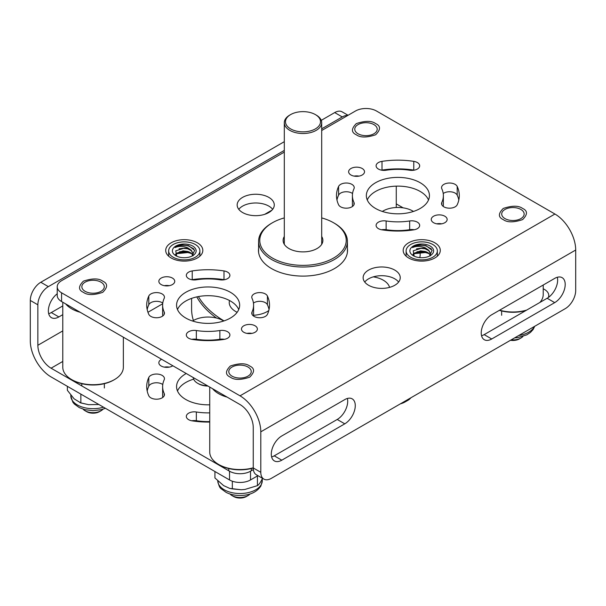 <?xml version="1.0" encoding="UTF-8"?>
<svg xmlns="http://www.w3.org/2000/svg" width="606" height="606" viewBox="0 0 606 606"><rect width="100%" height="100%" fill="white"/><g stroke="black" fill="none" stroke-linecap="round" stroke-linejoin="round"><path stroke-width="0.91" d="M443.228 193.526A7.954 4.59 180 0 1 455.136 193.094A7.954 4.59 180 0 1 457.197 195.155A61.395 35.443 180 0 1 458.818 199.965M455.136 184.368A7.954 4.59 180 0 1 457.197 186.428A61.395 35.443 180 0 1 459.287 195.602A61.395 35.443 180 0 1 457.197 204.775A7.954 4.59 180 0 1 448.47 208.146A7.954 4.59 180 0 1 441.554 203.593A7.954 4.59 180 0 1 441.819 202.404A45.48 26.263 0 0 0 443.372 195.602A45.48 26.263 0 0 0 441.819 188.807A7.954 4.59 180 0 1 441.554 187.618A7.954 4.59 180 0 1 446.463 183.376A7.954 4.59 180 0 1 455.136 184.368M417.345 222.16A7.954 4.59 180 0 1 419.678 225.409A7.954 4.59 180 0 1 413.777 229.841A61.395 35.443 180 0 1 382 229.841A7.954 4.59 180 0 1 376.099 225.409A7.954 4.59 180 0 1 386.12 220.97A45.48 26.263 0 0 0 409.664 220.97A7.954 4.59 180 0 1 417.345 222.16M336.959 199.965A61.395 35.443 180 0 1 338.587 195.155A7.954 4.59 180 0 1 351.897 193.094A7.954 4.59 180 0 1 352.548 193.526M351.897 184.368A7.954 4.59 180 0 1 354.23 187.618A7.954 4.59 180 0 1 353.957 188.807A45.48 26.263 0 0 0 352.404 195.602A45.48 26.263 0 0 0 353.957 202.404A7.954 4.59 180 0 1 354.23 203.593A7.954 4.59 180 0 1 347.306 208.146A7.954 4.59 180 0 1 338.587 204.775A61.395 35.443 180 0 1 336.489 195.602A61.395 35.443 180 0 1 338.587 186.428A7.954 4.59 180 0 1 351.897 184.368M417.345 162.552A7.954 4.59 180 0 1 419.678 165.802A7.954 4.59 180 0 1 409.664 170.241A45.48 26.263 0 0 0 386.12 170.241A7.954 4.59 180 0 1 376.099 165.802A7.954 4.59 180 0 1 382 161.363A61.395 35.443 180 0 1 413.777 161.363A7.954 4.59 180 0 1 417.345 162.552M227.568 272.124A7.954 4.59 180 0 1 229.901 275.366A7.954 4.59 180 0 1 219.88 279.805A45.48 26.263 0 0 0 196.336 279.805A7.954 4.59 180 0 1 186.322 275.366A7.954 4.59 180 0 1 192.223 270.935A61.395 35.443 180 0 1 224 270.935A7.954 4.59 180 0 1 227.568 272.124M253.452 303.091A7.954 4.59 180 0 1 265.352 302.667A7.954 4.59 180 0 1 267.413 304.727A61.395 35.443 180 0 1 269.041 309.537M265.352 293.94A7.954 4.59 180 0 1 267.413 296.001A61.395 35.443 180 0 1 269.511 305.174A61.395 35.443 180 0 1 267.413 314.347A7.954 4.59 180 0 1 258.694 317.711A7.954 4.59 180 0 1 251.77 313.158A7.954 4.59 180 0 1 252.043 311.969A45.48 26.263 0 0 0 253.596 305.174A45.48 26.263 0 0 0 252.043 298.372A7.954 4.59 180 0 1 251.77 297.19A7.954 4.59 180 0 1 256.686 292.94A7.954 4.59 180 0 1 265.352 293.94M227.568 331.724A7.954 4.59 180 0 1 229.901 334.974A7.954 4.59 180 0 1 224 339.413A61.395 35.443 180 0 1 192.223 339.413A7.954 4.59 180 0 1 186.322 334.974A7.954 4.59 180 0 1 196.336 330.535A45.48 26.263 0 0 0 219.88 330.535A7.954 4.59 180 0 1 227.568 331.724M147.182 309.537A61.395 35.443 180 0 1 148.803 304.727A7.954 4.59 180 0 1 162.12 302.667A7.954 4.59 180 0 1 162.772 303.091M162.12 293.94A7.954 4.59 180 0 1 164.446 297.19A7.954 4.59 180 0 1 164.181 298.372A45.48 26.263 0 0 0 162.628 305.174A45.48 26.263 0 0 0 164.181 311.969A7.954 4.59 180 0 1 164.446 313.158A7.954 4.59 180 0 1 157.53 317.711A7.954 4.59 180 0 1 148.803 314.347A61.395 35.443 180 0 1 146.713 305.174A61.395 35.443 180 0 1 148.803 296.001A7.954 4.59 180 0 1 162.12 293.94M258.58 248.528A44.533 25.71 0 0 0 258.467 250.392A44.533 25.71 0 0 0 271.511 268.572A44.533 25.71 0 0 0 320.044 274.139A44.533 25.71 0 0 0 347.533 250.392A44.533 25.71 0 0 0 347.42 248.528M230.416 292.297A31.542 18.21 0 0 0 196.041 288.342A31.542 18.21 0 0 0 176.566 305.174A31.542 18.21 0 0 0 185.807 318.052A31.542 18.21 0 0 0 220.183 321.998A31.542 18.21 0 0 0 239.658 305.174A31.542 18.21 0 0 0 230.416 292.297M238.734 309.537A31.542 18.21 0 0 0 230.416 301.023A31.542 18.21 0 0 0 199.647 296.357A31.542 18.21 0 0 0 177.482 309.537M420.193 182.724A31.542 18.21 0 0 0 385.817 178.778A31.542 18.21 0 0 0 366.342 195.602A31.542 18.21 0 0 0 375.584 208.479A31.542 18.21 0 0 0 409.959 212.433A31.542 18.21 0 0 0 429.434 195.602A31.542 18.21 0 0 0 420.193 182.724M428.518 199.965A31.542 18.21 0 0 0 420.193 191.451A31.542 18.21 0 0 0 389.423 186.784A31.542 18.21 0 0 0 367.266 199.965M255.043 325.778A7.946 4.59 0 0 0 246.384 324.786A7.946 4.59 0 0 0 241.476 329.028A7.946 4.59 0 0 0 243.801 332.27A7.946 4.59 0 0 0 252.467 333.262A7.946 4.59 0 0 0 257.376 329.028A7.946 4.59 0 0 0 255.043 325.778M251.884 333.391A7.946 4.59 0 0 0 246.968 333.391M172.415 278.071A7.946 4.59 0 0 0 163.756 277.078A7.946 4.59 0 0 0 158.848 281.32A7.946 4.59 0 0 0 161.173 284.562A7.946 4.59 0 0 0 169.839 285.555A7.946 4.59 0 0 0 174.748 281.32A7.946 4.59 0 0 0 172.415 278.071M169.256 285.684A7.946 4.59 0 0 0 164.332 285.684M362.199 168.506A7.946 4.59 0 0 0 353.533 167.514A7.946 4.59 0 0 0 348.624 171.748A7.946 4.59 0 0 0 350.957 174.998A7.946 4.59 0 0 0 359.616 175.99A7.946 4.59 0 0 0 364.524 171.748A7.946 4.59 0 0 0 362.199 168.506M359.032 176.111A7.946 4.59 0 0 0 354.116 176.111M444.827 216.213A7.946 4.59 0 0 0 436.161 215.221A7.946 4.59 0 0 0 431.252 219.455A7.946 4.59 0 0 0 433.585 222.705A7.946 4.59 0 0 0 442.244 223.697A7.946 4.59 0 0 0 447.152 219.455A7.946 4.59 0 0 0 444.827 216.213M441.668 223.819A7.946 4.59 0 0 0 436.744 223.819M247.952 367.009A11.226 6.477 0 0 0 235.726 365.607A11.226 6.477 0 0 0 228.795 371.592A11.226 6.477 0 0 0 232.083 376.174A11.226 6.477 0 0 0 244.316 377.576A11.226 6.477 0 0 0 251.24 371.592A11.226 6.477 0 0 0 247.952 367.009M101.005 282.169A11.226 6.477 0 0 0 88.771 280.76A11.226 6.477 0 0 0 81.848 286.752A11.226 6.477 0 0 0 85.135 291.327A11.226 6.477 0 0 0 97.361 292.736A11.226 6.477 0 0 0 104.293 286.752A11.226 6.477 0 0 0 101.005 282.169M373.917 124.601A11.226 6.477 0 0 0 361.684 123.2A11.226 6.477 0 0 0 354.76 129.184A11.226 6.477 0 0 0 358.048 133.767A11.226 6.477 0 0 0 370.274 135.168A11.226 6.477 0 0 0 377.205 129.184A11.226 6.477 0 0 0 373.917 124.601M520.865 209.449A11.226 6.477 0 0 0 508.639 208.04A11.226 6.477 0 0 0 501.707 214.024A11.226 6.477 0 0 0 504.995 218.607A11.226 6.477 0 0 0 517.229 220.016A11.226 6.477 0 0 0 524.152 214.024A11.226 6.477 0 0 0 520.865 209.449M268.844 197.389A18.559 10.711 0 0 0 248.619 195.064A18.559 10.711 0 0 0 237.166 204.964A18.559 10.711 0 0 0 242.605 212.539A18.559 10.711 0 0 0 262.822 214.857A18.559 10.711 0 0 0 274.276 204.964A18.559 10.711 0 0 0 268.844 197.389M272.67 209.328A18.559 10.711 0 0 0 268.844 206.116A18.559 10.711 0 0 0 238.779 209.328M394.801 270.109A18.559 10.711 0 0 0 374.584 267.784A18.559 10.711 0 0 0 363.13 277.684A18.559 10.711 0 0 0 368.562 285.259A18.559 10.711 0 0 0 388.787 287.577A18.559 10.711 0 0 0 400.24 277.684A18.559 10.711 0 0 0 394.801 270.109M398.627 282.048A18.559 10.711 0 0 0 394.801 278.836A18.559 10.711 0 0 0 364.736 282.048M434.858 242.809A18.559 10.711 0 0 0 414.64 240.491A18.559 10.711 0 0 0 403.179 250.392A18.559 10.711 0 0 0 408.618 257.967A18.559 10.711 0 0 0 428.836 260.285A18.559 10.711 0 0 0 440.289 250.392A18.559 10.711 0 0 0 434.858 242.809M197.382 242.809A18.559 10.711 0 0 0 177.164 240.491A18.559 10.711 0 0 0 165.711 250.392A18.559 10.711 0 0 0 171.142 257.967A18.559 10.711 0 0 0 191.36 260.285A18.559 10.711 0 0 0 202.821 250.392A18.559 10.711 0 0 0 197.382 242.809M284.297 152.106L61.577 280.692A14.847 8.567 0 0 0 57.229 286.752L57.229 295.478A14.847 8.567 0 0 0 61.577 301.538L240.021 404.558A18.703 10.794 -120 0 1 253.247 427.465L253.247 467.946L260.8 472.309L260.8 431.828A29.391 16.968 -120 0 0 240.021 395.832L554.922 214.024L376.477 111.004A14.847 8.567 0 0 0 355.48 111.004L321.703 130.51M57.229 286.752A14.847 8.567 0 0 0 61.577 292.812L240.021 395.832M443.228 206.411A45.48 26.263 0 0 0 443.372 204.328L443.372 195.602M381.568 229.772A7.954 4.59 180 0 1 386.12 229.697A45.48 26.263 0 0 0 409.664 229.697A7.954 4.59 180 0 1 414.209 229.772M352.404 195.602L352.404 204.328A45.48 26.263 0 0 0 352.548 206.411M381.568 170.165A7.954 4.59 180 0 1 382 170.089A61.395 35.443 180 0 1 413.777 170.089A7.954 4.59 180 0 1 414.209 170.165M191.791 279.73A7.954 4.59 180 0 1 192.223 279.661A61.395 35.443 180 0 1 224 279.661A7.954 4.59 180 0 1 224.432 279.73M253.452 315.976A45.48 26.263 0 0 0 253.596 313.9L253.596 305.174M191.791 339.337A7.954 4.59 180 0 1 196.336 339.262A45.48 26.263 0 0 0 219.88 339.262A7.954 4.59 180 0 1 224.432 339.337M162.628 305.174L162.628 313.9A45.48 26.263 0 0 0 162.772 315.976M554.922 214.024A29.391 16.968 60 0 1 575.7 250.02L575.7 290.509A14.847 8.567 120 0 1 565.201 308.689L271.299 478.369A14.847 8.567 120 0 1 263.875 479.104L256.315 474.74A14.847 8.567 -60 0 1 253.247 467.946M281.798 435.949A14.847 8.567 120 0 0 272.094 449.031A14.847 8.567 120 0 0 274.374 460.924A14.847 8.567 120 0 0 281.798 460.189L344.776 423.829A14.847 8.567 120 0 0 354.472 410.747A14.847 8.567 120 0 0 352.2 398.854A14.847 8.567 120 0 0 344.776 399.589L281.798 435.949M554.71 302.629A14.847 8.567 120 0 0 564.406 289.547A14.847 8.567 120 0 0 562.126 277.654A14.847 8.567 120 0 0 554.71 278.389L491.724 314.749A14.847 8.567 120 0 0 482.028 327.831A14.847 8.567 120 0 0 484.308 339.724A14.847 8.567 120 0 0 491.724 338.989L554.71 302.629L547.15 298.266L484.171 334.626A14.847 8.567 -60 0 1 481.558 335.747M260.8 472.309A14.847 8.567 120 0 0 263.875 479.104M347.382 398.46A14.847 8.567 -60 0 1 337.216 419.466L274.238 455.826A14.847 8.567 -60 0 1 271.632 456.954M557.315 277.26A14.847 8.567 -60 0 1 547.15 298.266M162.12 375.387A7.954 4.59 0 0 0 148.803 377.447A61.395 35.443 0 0 0 146.713 386.62A61.395 35.443 0 0 0 148.803 395.794A7.954 4.59 0 0 0 157.53 399.165A7.954 4.59 0 0 0 164.446 394.604A7.954 4.59 0 0 0 164.181 393.415A45.48 26.263 180 0 1 162.628 386.62A45.48 26.263 180 0 1 164.181 379.826A7.954 4.59 0 0 0 164.446 378.636A7.954 4.59 0 0 0 162.12 375.387M162.772 384.537A7.954 4.59 0 0 0 162.12 384.113A7.954 4.59 0 0 0 148.803 386.173A61.395 35.443 0 0 0 147.182 390.984M209.737 404.808A31.542 18.21 180 0 1 185.807 399.498A31.542 18.21 180 0 1 176.566 386.62A31.542 18.21 180 0 1 186.231 373.501M172.824 365.759A7.946 4.59 180 0 1 161.173 366.016A7.946 4.59 180 0 1 158.848 362.767A7.946 4.59 180 0 1 161.613 359.29M253.346 469.589L250.52 471.218A14.847 8.567 180 0 1 229.522 471.218L51.078 368.198L62.782 361.441M257.929 475.672L250.52 479.944A14.847 8.567 180 0 1 229.522 479.944L51.078 376.924A29.391 16.968 -120 0 1 30.3 340.928L30.3 300.447A14.847 8.567 -60 0 1 40.799 282.267L48.351 286.63A14.847 8.567 120 0 0 37.86 304.81L37.86 345.291A18.703 10.794 -120 0 0 51.078 368.198M396.263 203.881L403.142 207.85M543.218 288.721L544.423 289.418A14.847 8.567 180 0 1 548.771 295.478A14.847 8.567 180 0 1 548.354 297.485M162.772 397.43A45.48 26.263 180 0 1 162.628 395.347L162.628 386.62M209.737 421.594A45.48 26.263 180 0 1 196.336 420.715A7.954 4.59 0 0 0 191.791 420.784M164.332 367.13A7.946 4.59 180 0 1 169.256 367.13M177.482 390.984A31.542 18.21 180 0 1 193.662 379.159M209.737 412.868A45.48 26.263 180 0 1 196.336 411.989A7.954 4.59 0 0 0 186.322 416.42A7.954 4.59 0 0 0 192.223 420.859A61.395 35.443 0 0 0 209.737 422.056M62.782 305.932L51.29 312.567A14.847 8.567 -60 0 1 48.685 313.696M347.609 115.549A14.847 8.567 120 0 0 342.261 116.943L334.701 112.58L321.248 120.352M284.297 141.683L40.799 282.267M334.701 112.58A14.847 8.567 -60 0 1 342.125 111.845L348.071 115.284M57.229 293.774A14.847 8.567 120 0 0 48.874 306.81A14.847 8.567 120 0 0 51.427 317.665A14.847 8.567 120 0 0 58.85 316.93L62.782 314.658M342.261 116.943L321.703 128.813M284.297 150.409L48.351 286.63M284.297 217.91A43.231 24.96 0 0 0 272.435 222.758A43.231 24.96 0 0 0 262.019 248.354A43.231 24.96 0 0 0 316.764 264.065A43.231 24.96 0 0 0 343.981 232.462A43.231 24.96 0 0 0 333.565 222.758A43.231 24.96 0 0 0 321.703 217.91M333.565 222.758L334.406 223.243A44.42 25.641 180 0 1 345.102 233.212A44.42 25.641 180 0 1 347.42 241.377A44.42 25.641 180 0 1 310.166 266.685A44.42 25.641 180 0 1 260.898 249.543A44.42 25.641 180 0 1 258.58 241.377A44.42 25.641 180 0 1 271.594 223.243L272.435 222.758M321.703 236.507A19.892 11.484 180 0 1 321.854 236.749A19.892 11.484 180 0 1 317.067 248.528A19.892 11.484 180 0 1 288.933 248.528A19.892 11.484 180 0 1 284.146 244.066A19.892 11.484 180 0 1 284.297 236.507M389.567 287.38A22.263 12.855 0 0 0 374.75 277.116A22.263 12.855 0 0 0 373.281 276.859M253.535 315.264A22.263 12.855 0 0 0 268.791 310.567M191.594 298.379L191.594 309.015A111.33 64.281 0 0 0 193.39 320.491M198.397 296.569A110.148 63.592 0 0 0 224.023 320.9M248.536 333.588A111.33 64.281 180 0 1 247.619 333.285M216.547 318.052A111.33 64.281 180 0 1 196.791 296.902M229.492 300.508A22.263 12.855 0 0 0 229.235 302.462A22.263 12.855 0 0 0 237.143 312.295M207.972 386.052A13.658 7.886 180 0 1 202.889 385.454A13.658 7.886 180 0 1 198.457 383.742L197.617 383.257A14.847 8.567 0 0 0 202.434 385.121A14.847 8.567 0 0 0 207.464 385.764M216.956 340.246A21.081 12.173 0 0 0 220.023 339.239M223.69 321.006A21.081 12.173 0 0 0 223.016 320.597A21.081 12.173 0 0 0 216.168 317.961A21.081 12.173 0 0 0 193.208 320.597A21.081 12.173 0 0 0 192.526 321.006L193.208 320.597M223.887 339.246A22.263 12.855 180 0 1 223.44 339.496M192.784 339.496A22.263 12.855 180 0 1 192.337 339.246M196.192 339.239A21.081 12.173 0 0 0 199.26 340.246M193.284 377.576A14.847 8.567 0 0 0 197.617 383.257M419.693 257.626A22.263 12.855 0 0 0 420.155 255.028L420.155 252.323M406.74 230.681A21.081 12.173 0 0 0 409.807 229.674M413.474 211.441A21.081 12.173 0 0 0 412.792 211.032A21.081 12.173 0 0 0 405.952 208.388A21.081 12.173 0 0 0 382.984 211.032A21.081 12.173 0 0 0 382.31 211.441M413.663 229.682A22.263 12.855 180 0 1 413.216 229.932M382.56 229.932A22.263 12.855 180 0 1 382.113 229.682M385.977 229.674A21.081 12.173 0 0 0 389.044 230.681M308.666 112.178A17.513 10.113 0 0 0 290.615 114.595A17.513 10.113 0 0 0 297.334 131.313A17.513 10.113 0 0 0 317.862 127.093A17.513 10.113 0 0 0 315.385 114.595A17.513 10.113 0 0 0 308.666 112.178M315.385 114.595L316.226 115.079A18.703 10.802 180 0 1 321.703 122.715A18.703 10.802 180 0 1 296.955 132.934A18.703 10.802 180 0 1 284.297 122.715A18.703 10.802 180 0 1 289.774 115.079L290.615 114.595M179.724 257.209A11.878 6.855 0 0 0 192.663 255.724A11.878 6.855 0 0 0 188.799 244.536A11.878 6.855 0 0 0 174.384 247.066A11.878 6.855 0 0 0 175.869 255.724A11.878 6.855 0 0 0 179.724 257.209M192.087 256.027L194.662 250.301L188.496 245.627L182.285 244.945A11.279 6.514 0 0 0 175.089 247.566C178.891 245.907 183.148 246.013 187.852 247.884L191.299 250.278L193.132 253.717L192.564 255.694M190.36 249.604A8.87 5.121 0 0 0 187.655 248.596A8.87 5.121 0 0 0 184.163 248.202L175.755 250.816L176.71 256.164M175.475 254.975L176.066 253.838L183.103 251.225L189.322 252.452A8.87 5.121 180 0 1 190.534 253.043A8.87 5.121 180 0 1 192.791 255.255M176.429 253.959A11.878 6.855 180 0 1 188.799 252.778A11.878 6.855 180 0 1 191.443 253.656M175.369 254.823L176.907 253.664L188.413 252.49L191.193 253.467M190.231 242.544A15.62 9.014 0 0 0 168.65 250.876A15.62 9.014 0 0 0 178.293 259.201A15.62 9.014 0 0 0 199.882 250.876A15.62 9.014 0 0 0 190.231 242.544M193.912 248.937L188.572 245.991C183.232 244.71 178.74 245.233 175.089 247.566M187.534 248.755L182.785 248.331L179.043 248.846M187.534 251.785L182.785 251.361L179.543 251.763M184.163 248.202L187.655 248.793L191.299 250.657L193.132 253.906M175.414 254.884L176.066 253.459L183.103 250.846L187.655 251.445C190.602 252.369 192.39 253.823 193.011 255.8M417.201 257.209A11.878 6.855 0 0 0 430.131 255.724A11.878 6.855 0 0 0 426.276 244.536A11.878 6.855 0 0 0 411.86 247.066A11.878 6.855 0 0 0 413.337 255.724A11.878 6.855 0 0 0 417.201 257.209M429.563 256.027L432.131 250.301L425.973 245.627L419.761 244.945A11.279 6.514 0 0 0 412.565 247.566C416.367 245.907 420.625 246.013 425.329 247.884L428.775 250.278L430.608 253.717L430.04 255.694M427.836 249.604A8.87 5.121 0 0 0 425.132 248.596A8.87 5.121 0 0 0 421.632 248.202L413.224 250.816L414.186 256.164M412.951 254.975L413.542 253.838L420.579 251.225L426.798 252.452A8.87 5.121 180 0 1 428.01 253.043A8.87 5.121 180 0 1 430.268 255.255M413.906 253.959A11.878 6.855 180 0 1 426.276 252.778A11.878 6.855 180 0 1 428.919 253.656M412.845 254.823L414.383 253.664L425.882 252.49L428.669 253.467M427.707 242.544A15.62 9.014 0 0 0 406.118 250.876A15.62 9.014 0 0 0 415.769 259.201A15.62 9.014 0 0 0 437.35 250.876A15.62 9.014 0 0 0 427.707 242.544M431.389 248.937L426.048 245.991C420.708 244.71 416.216 245.233 412.565 247.566M425.011 248.755L420.261 248.331L416.519 248.846M425.011 251.785L420.261 251.361L417.011 251.763M421.632 248.202L425.132 248.793L428.775 250.657L430.601 253.906M412.891 254.884L413.542 253.459L420.579 250.846L425.132 251.445C428.078 252.369 429.859 253.823 430.48 255.8M511.199 339.868A11.279 6.514 0 0 0 520.91 338.034A11.279 6.514 0 0 0 522.948 336.428M510.487 340.277A9.075 5.242 0 0 0 519.35 338.936L520.91 338.034M101.043 410.754L99.482 411.656A9.075 5.242 0 0 1 86.65 411.656L85.09 410.754A11.279 6.514 0 0 0 101.043 410.754A11.279 6.514 0 0 0 103.081 409.148M83.052 409.148A11.279 6.514 0 0 0 85.09 410.754L86.65 411.656M247.998 495.594L246.437 496.503A9.075 5.242 0 0 1 233.605 496.503L232.045 495.594A11.279 6.514 0 0 0 247.998 495.594A11.279 6.514 0 0 0 250.036 493.988M230.007 493.988A11.279 6.514 0 0 0 232.045 495.594L233.605 496.503M232.333 481.217L232.333 488.89L241.241 489.754L244.877 489.466L257.421 485.648L257.421 475.96M214.925 471.521L214.925 477.96L223.629 485.618L229.788 488.413L232.333 488.89M257.421 485.648A32.095 7.84 100.3 0 0 261.269 480.763A32.095 7.84 100.3 0 0 262.489 478.301M80.848 394.112L80.848 402.945L88.559 404.672L98.846 404.505M67.364 386.325L67.364 390.302L74.106 398.816L80.848 402.945M525.963 310.499A29.096 16.801 180 0 1 499.367 310.34M499.594 310.204A30.285 17.483 0 0 0 526.667 310.09M539.923 302.439A30.285 17.483 0 0 0 543.218 294.508L543.218 285.017M80.151 312.257A30.285 17.483 180 0 1 65.675 303.901M113.64 380.076L114.481 379.591L113.64 380.076A29.096 16.801 180 0 1 72.493 380.076L71.652 379.591A30.285 17.483 0 0 0 114.481 379.591L114.481 379.591A30.285 17.483 0 0 0 123.351 367.228L123.351 337.201M62.782 302.235L62.782 367.228A30.285 17.483 0 0 0 71.652 379.591M227.106 397.104A30.285 17.483 180 0 1 212.63 388.749M253.247 468.006A29.096 16.801 180 0 1 219.448 464.916L218.607 464.431A30.285 17.483 0 0 0 253.247 467.802M209.737 387.075L209.737 452.068A30.285 17.483 0 0 0 218.607 464.431M410.845 397.809A14.847 8.567 180 0 1 407.694 400.46L404.891 402.058A14.847 8.567 180 0 1 400.437 403.816M457.197 186.428L457.197 195.155M267.413 296.001L267.413 304.727M61.577 301.538L61.577 292.812M575.7 250.02L260.8 431.828M484.171 334.626L491.724 338.989M274.238 455.826L281.798 460.189M337.216 419.466L344.776 423.829M164.181 311.969L164.181 314.347M148.803 296.001L148.803 304.727M219.88 330.535L219.88 339.262M196.336 330.535L196.336 339.262M252.043 311.969L252.043 314.347M192.223 270.935L192.223 279.661M224 270.935L224 279.661M413.777 161.363L413.777 170.089M382 161.363L382 170.089M338.587 186.428L338.587 195.155M353.957 202.404L353.957 204.775M386.12 220.97L386.12 229.697M409.664 220.97L409.664 229.697M441.819 202.404L441.819 204.775M148.803 386.173L148.803 377.447M229.522 471.218L229.522 479.944M250.52 471.218L250.52 479.944M147.955 312.264L162.696 303.757M271.98 210.123L264.663 214.35M62.782 330.899L37.86 345.291M37.86 304.81L30.3 300.447M58.85 316.93L51.29 312.567M196.336 420.715L196.336 411.989M164.181 395.794L164.181 393.415M356.305 134.767C351.185 132.449 351.185 128.722 356.305 123.601C365.183 120.639 371.63 120.639 375.652 123.601C380.78 125.919 380.78 129.646 375.652 134.767C366.781 137.729 360.328 137.729 356.305 134.767M503.26 219.614C498.132 217.289 498.132 213.562 503.26 208.441C512.131 205.487 518.584 205.487 522.607 208.441C527.728 210.767 527.728 214.486 522.607 219.614C513.729 222.569 507.283 222.569 503.26 219.614M83.393 292.334C78.272 290.009 78.272 286.29 83.393 281.161C92.271 278.207 98.717 278.207 102.74 281.161C107.868 283.487 107.868 287.214 102.74 292.334C93.869 295.289 87.415 295.289 83.393 292.334M230.348 377.174C225.22 374.856 225.22 371.13 230.348 366.009C239.219 363.047 245.672 363.047 249.695 366.009C254.815 368.327 254.815 372.054 249.695 377.174C240.817 380.136 234.37 380.136 230.348 377.174M217.759 480.959A22.263 12.855 0 0 0 236.893 493.405A22.263 12.855 0 0 0 261.269 484.52A22.263 12.855 0 0 0 262.284 480.679L260.913 485.944C256.8 492.17 249.861 495.36 240.105 495.511C234.923 495.503 230.28 494.466 226.174 492.413L221.258 488.83C219.773 488.012 218.607 485.292 217.751 480.679M518.713 335.527A22.263 12.855 0 0 0 534.431 326.452M105.399 408.285L101.126 409.709L93.006 410.663L84.923 409.686L79.303 407.611L74.341 404.028L72.826 402.172L70.804 395.832A22.263 12.855 0 0 0 103.505 407.187M404.891 401.24L404.891 402.058M407.694 400.46L407.694 399.627M548.771 295.478L548.771 297.182M258.58 252.247L258.58 241.377M347.42 252.247L347.42 241.377M223.016 320.597L223.712 320.998M412.792 211.032L413.489 211.433M382.984 211.032L382.288 211.433M284.297 122.715L284.297 244.165M321.703 122.715L321.703 244.316M168.65 256.171L168.65 250.876M199.882 256.171L199.882 250.876M406.118 256.171L406.118 250.876M437.35 256.171L437.35 250.876M524.213 311.507L524.213 310.961M501.647 315.287L501.647 310.961M104.353 388.007L104.353 383.681M81.787 385.924L81.787 383.681M251.301 470.771L251.301 468.521M228.742 470.771L228.742 468.521M262.284 480.679L262.284 478.74M241.241 489.754L229.788 488.413M534.712 326.293L533.159 329.475L530.462 332.421L526.765 334.86L517.585 337.633L514.6 337.906M88.559 404.672L80.007 402.687M70.804 395.832L70.804 395.203M396.263 168.9L396.263 169.362M396.263 186.14L396.263 207.502"/></g></svg>
